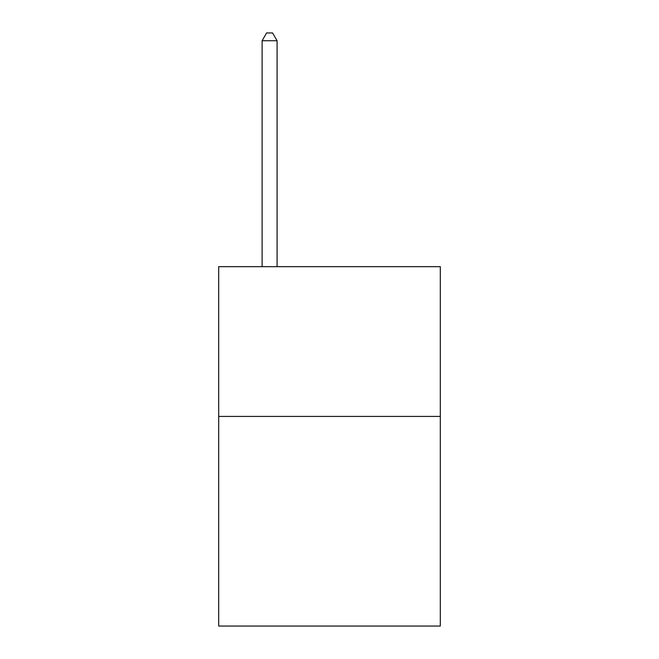<?xml version="1.0" encoding="UTF-8"?>
<svg xmlns="http://www.w3.org/2000/svg" width="659" height="659" viewBox="0 0 659 659"><rect width="100%" height="100%" fill="white"/><g stroke="black" fill="none" stroke-linecap="round" stroke-linejoin="round"><path stroke-width="0.99" d="M440.311 416.414L440.311 626.05L218.689 626.05L218.689 266.664L440.311 266.664L440.311 416.414L218.689 416.414M277.093 266.664L277.093 40.734L262.117 40.734L262.117 266.664M262.117 40.734L266.607 32.95L272.595 32.95L277.093 40.734"/></g></svg>
